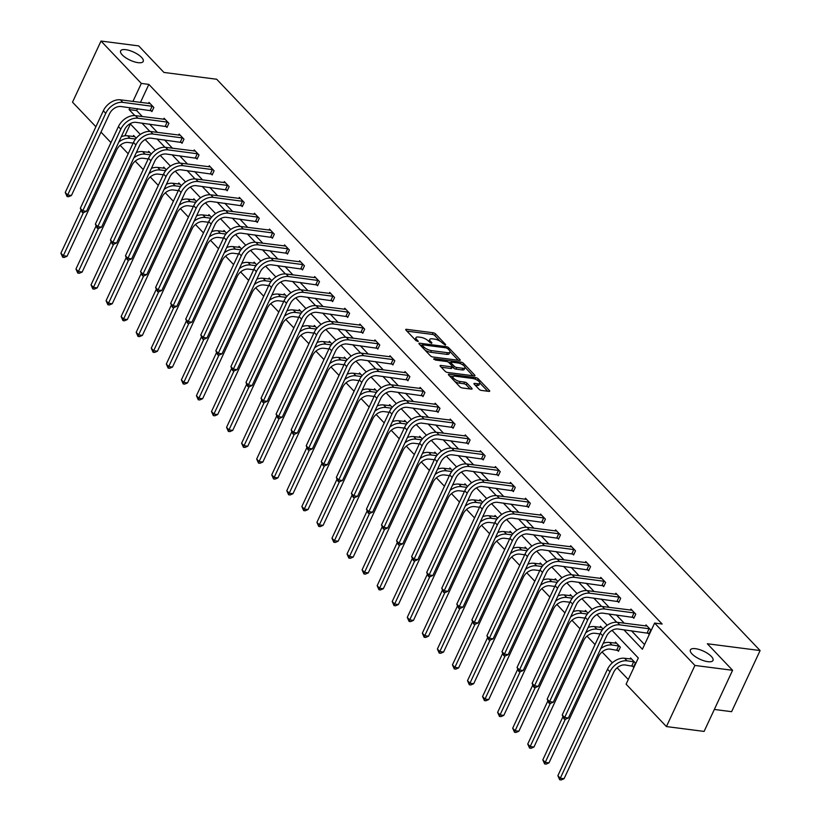 <?xml version="1.0" encoding="UTF-8"?>
<svg xmlns="http://www.w3.org/2000/svg" width="821" height="821" viewBox="0 0 821 821"><rect width="100%" height="100%" fill="white"/><g stroke="black" fill="none" stroke-linecap="round" stroke-linejoin="round"><path stroke-width="1.23" d="M695.51 648.682A12.469 4.413 25 0 0 690.389 649.914A12.469 4.413 25 0 0 695.387 656.687A12.469 4.413 25 0 0 707.866 661.675A12.469 4.413 25 0 0 712.987 660.453A12.469 4.413 25 0 0 707.989 653.67A12.469 4.413 25 0 0 695.51 648.682M125.746 49.671A12.469 4.413 25 0 0 120.625 50.892A12.469 4.413 25 0 0 125.623 57.675A12.469 4.413 25 0 0 138.102 62.663A12.469 4.413 25 0 0 143.223 61.431A12.469 4.413 25 0 0 138.226 54.658A12.469 4.413 25 0 0 125.746 49.671M445.259 345.097L445.639 344.533L435.571 333.942A1.909 0.677 25 0 0 433.139 332.762L406.508 329.324A1.909 0.677 25 0 0 405.728 329.508A1.909 0.677 25 0 0 405.985 330.134L416.052 340.715L418.3 341.413L416.811 339.617A6.116 2.165 25 0 1 416.001 337.636A6.116 2.165 25 0 1 418.515 337.031L420.732 337.318A6.116 2.165 25 0 1 428.5 341.115L431.507 343.322L431.877 342.757L430.573 341.382A6.116 2.165 25 0 1 429.763 339.412A6.116 2.165 25 0 1 432.277 338.806L434.494 339.094A6.116 2.165 25 0 1 442.262 342.891L445.259 345.097M479.012 389.236A1.909 0.677 25 0 0 481.434 390.427L488.906 391.381A1.909 0.677 25 0 0 489.696 391.196A1.909 0.677 25 0 0 489.439 390.58L478.253 378.82A1.909 0.677 25 0 0 475.831 377.639L449.2 374.202A1.909 0.677 25 0 0 448.41 374.397A1.909 0.677 25 0 0 448.666 375.012L459.852 386.763A1.909 0.677 25 0 0 462.274 387.953L471.305 389.113A1.909 0.677 25 0 0 472.085 388.928A1.909 0.677 25 0 0 471.829 388.312L467.046 383.284A1.909 0.677 25 0 0 464.624 382.093L460.15 381.519A5.121 1.806 25 0 1 455.029 379.466A5.121 1.806 25 0 1 452.976 376.685A5.121 1.806 25 0 1 455.08 376.182L472.609 378.45A5.121 1.806 25 0 1 477.73 380.492A5.121 1.806 25 0 1 479.782 383.274A5.121 1.806 25 0 1 477.678 383.776L474.754 383.397A1.909 0.677 25 0 0 473.963 383.592A1.909 0.677 25 0 0 474.22 384.207L479.012 389.236M95.893 126.752L72.515 102.173L101.014 41.05L138.698 45.904L163.943 72.443L216.693 79.247L760.102 650.55L707.353 643.756L732.599 670.295L694.915 665.441L666.416 726.564L626.105 684.191L638.317 658.001L612.035 630.364M101.014 41.05L141.325 83.424L132.92 101.445M623.868 629.769L642.402 649.247L654.614 623.067L662.147 624.032L148.858 84.399L141.325 83.424M654.614 623.067L694.915 665.441M459.432 360.398A1.909 0.677 25 0 0 460.222 360.214A1.909 0.677 25 0 0 459.965 359.598L448.789 347.837A1.909 0.677 25 0 0 446.357 346.657L419.726 343.219A1.909 0.677 25 0 0 418.946 343.414A1.909 0.677 25 0 0 419.203 344.03L430.378 355.78A1.909 0.677 25 0 0 432.811 356.971L459.432 360.398M463.516 363.334L474.702 375.084A1.909 0.677 25 0 1 474.959 375.71A1.909 0.677 25 0 1 474.169 375.895L447.537 372.457A1.909 0.677 25 0 1 445.115 371.277L440.333 366.248A1.909 0.677 25 0 1 440.077 365.622A1.909 0.677 25 0 1 440.856 365.437L451.663 366.833A1.909 0.677 25 0 0 452.443 366.638A1.909 0.677 25 0 0 452.197 366.022L449.015 362.687A1.909 0.677 25 0 0 446.593 361.497L435.346 360.05L434.022 358.654L461.094 362.143A1.909 0.677 25 0 1 463.516 363.334L462.787 364.904M732.599 670.295L704.09 731.419L666.416 726.564M714.332 709.457L731.603 711.684L760.102 650.55M617.341 650.17L618.429 651.31L620.348 647.184L615.524 642.104L615.032 643.161M588 613.174L585.404 610.444L584.911 611.491M557.89 581.504L555.283 578.774L554.801 579.821M527.77 549.844L525.163 547.104L524.681 548.161M497.649 518.174L495.042 515.444L494.56 516.491M467.529 486.514L464.922 483.774L464.44 484.831M437.408 454.844L434.812 452.114L434.319 453.161M407.288 423.174L404.691 420.444L404.199 421.491M377.167 391.514L374.571 388.774L374.078 389.831M347.047 359.844L344.451 357.114L343.958 358.161M316.927 328.184L314.33 325.444L313.838 326.501M286.806 296.514L284.21 293.785L283.717 294.831M256.686 264.844L254.089 262.115L253.597 263.161M226.565 233.185L223.969 230.444L223.476 231.501M196.445 201.514L193.848 198.785L193.356 199.831M166.335 169.855L163.728 167.115L163.246 168.172M136.214 138.185L133.607 135.455L133.125 136.502M130.395 124.002L124.895 135.783M120.636 144.917L120.359 145.522L128.189 153.753M135.219 161.142L143.244 169.588M150.274 176.977L158.309 185.423M165.339 192.812L173.364 201.258M180.394 208.637L188.43 217.083M195.46 224.472L203.485 232.918M210.515 240.307L218.55 248.753M225.57 256.142L233.605 264.588M240.635 271.977L248.671 280.423M255.69 287.802L263.726 296.248M270.756 303.637L278.791 312.083M285.811 319.472L293.846 327.918M300.876 335.307L308.901 343.753M315.931 351.142L323.967 359.588M330.996 366.966L339.022 375.413M346.052 382.802L354.087 391.248M361.117 398.637L369.142 407.083M376.172 414.472L384.207 422.918M391.237 430.307L399.263 438.753M406.292 446.131L414.328 454.577M421.347 461.966L429.383 470.412M436.413 477.801L444.448 486.248M451.468 493.637L459.503 502.083M466.533 509.472L474.569 517.918M481.588 525.296L489.624 533.742M496.654 541.131L504.679 549.577M511.709 556.966L519.744 565.412M526.774 572.801L534.799 581.247M541.829 588.636L549.865 597.083M556.895 604.461L564.92 612.907M571.95 620.296L579.985 628.742M587.005 636.131L595.04 644.577M602.07 651.966L612.374 662.804M617.125 667.801L628.281 679.521M151.269 154.02L148.673 151.28L148.18 152.337M181.39 185.679L178.793 182.95L178.301 183.996M211.51 217.349L208.914 214.62L208.421 215.666M241.631 249.02L239.034 246.279L238.542 247.337M271.751 280.679L269.144 277.95L268.662 278.996M301.871 312.349L299.265 309.609L298.782 310.666M331.992 344.009L329.385 341.279L328.903 342.326M362.112 375.679L359.506 372.95L359.023 373.996M392.222 407.349L389.626 404.609L389.133 405.666M422.343 439.009L419.747 436.279L419.254 437.326M452.463 470.679L449.867 467.939L449.374 468.996M482.584 502.339L479.987 499.609L479.495 500.656M512.704 534.009L510.108 531.279L509.615 532.326M542.825 565.679L540.228 562.939L539.736 563.996M572.945 597.339L570.349 594.609L569.856 595.656M603.066 629.009L600.469 626.269L599.977 627.326M632.406 666.005L633.484 667.145L635.413 663.019L630.59 657.939L630.097 658.986M110.958 142.587L100.983 132.109M130.016 107.674L129.113 109.604L134.818 115.607M141.951 123.109L149.884 131.442M157.016 138.944L164.939 147.277M172.071 154.779L179.994 163.102M187.137 170.604L195.059 178.937M202.192 186.439L210.114 194.772M217.257 202.274L225.18 210.607M232.312 218.109L240.235 226.442M247.378 233.944L255.3 242.267M262.433 249.769L270.355 258.102M277.498 265.604L285.421 273.937M292.553 281.439L300.476 289.772M307.608 297.274L315.541 305.607M322.674 313.109L330.596 321.432M337.729 328.934L345.662 337.267M352.794 344.769L360.717 353.102M367.849 360.604L375.772 368.937M382.914 376.439L390.837 384.772M397.969 392.274L405.892 400.597M413.035 408.099L420.957 416.432M428.09 423.934L436.013 432.267M443.155 439.769L451.078 448.102M458.21 455.604L466.133 463.937M473.276 471.439L481.198 479.762M488.331 487.264L496.253 495.597M503.386 503.099L511.319 511.432M518.451 518.934L526.374 527.267M533.506 534.769L541.439 543.102M548.572 550.604L556.494 558.927M563.627 566.428L571.549 574.762M578.692 582.263L586.615 590.597M593.747 598.099L601.67 606.432M608.813 613.934L616.735 622.267M125.274 118.624L124.73 119.004M607.191 625.274L596.97 614.529M592.126 609.439L581.915 598.704M577.071 593.614L566.849 582.869M562.005 577.779L551.794 567.034M546.95 561.944L536.729 551.199M531.885 546.109L521.674 535.364M516.83 530.274L506.608 519.539M501.764 514.449L491.553 503.704M486.709 498.614L476.488 487.869M471.654 482.779L461.433 472.034M456.589 466.944L446.367 456.199M441.534 451.109L431.312 440.374M426.468 435.284L416.257 424.539M411.413 419.449L401.192 408.704M396.348 403.614L386.137 392.869M381.293 387.779L371.071 377.034M366.228 371.944L356.016 361.209M351.172 356.119L340.951 345.374M336.107 340.284L325.896 329.539M321.052 324.449L310.831 313.704M305.987 308.614L295.776 297.869M290.932 292.779L280.71 282.044M275.877 276.954L265.655 266.209M260.811 261.119L250.59 250.374M245.756 245.284L235.535 234.539M230.691 229.449L220.48 218.704M215.636 213.614L205.414 202.879M200.57 197.789L190.359 187.044M185.515 181.954L175.294 171.209M170.45 166.119L160.239 155.374M155.395 150.284L145.173 139.539M140.329 134.449L130.118 123.714M137.548 108.649L136.645 110.578L142.331 116.551M149.494 124.084L157.396 132.386M164.549 139.919L172.451 148.221M179.614 155.744L187.506 164.056M194.669 171.579L202.571 179.881M209.735 187.414L217.627 195.716M224.79 203.249L232.692 211.551M239.855 219.084L247.747 227.386M254.91 234.909L262.812 243.221M269.965 250.744L277.867 259.046M285.031 266.579L292.933 274.881M300.086 282.414L307.988 290.716M315.151 298.249L323.053 306.551M330.206 314.074L338.108 322.386M345.272 329.909L353.174 338.211M360.327 345.744L368.229 354.046M375.392 361.579L383.284 369.881M390.447 377.414L398.349 385.716M405.512 393.238L413.404 401.551M420.568 409.074L428.47 417.376M435.623 424.909L443.525 433.211M450.688 440.744L458.59 449.046M465.743 456.579L473.645 464.881M480.808 472.403L488.711 480.716M495.863 488.238L503.766 496.541M510.929 504.073L518.831 512.376M525.984 519.909L533.886 528.211M541.049 535.744L548.951 544.046M556.104 551.568L564.006 559.881M571.17 567.403L579.062 575.706M586.225 583.238L594.127 591.541M601.29 599.073L609.182 607.376M616.345 614.908L624.247 623.211M631.4 630.733L644.577 644.588M136.645 110.578L129.113 109.604M148.858 84.399L140.453 102.42M645.501 625.951L645.994 624.904L650.817 629.974L648.888 634.099L647.81 632.96M630.446 610.116L630.928 609.069L635.762 614.139L633.833 618.275L632.745 617.135M615.381 594.281L615.873 593.234L620.697 598.304L618.777 602.44L617.69 601.3M600.325 578.446L600.808 577.399L605.641 582.479L603.712 586.605L602.624 585.465M585.26 562.621L585.753 561.564L590.576 566.644L588.657 570.769L587.569 569.63M570.205 546.786L570.687 545.739L575.521 550.809L573.592 554.934L572.514 553.795M555.14 530.951L555.632 529.904L560.456 534.974L558.537 539.11L557.449 537.971M540.085 515.116L540.577 514.069L545.401 519.139L543.471 523.275L542.394 522.135M525.019 499.281L525.512 498.234L530.335 503.314L528.416 507.44L527.328 506.3M509.964 483.456L510.457 482.399L515.28 487.479L513.351 491.605L512.273 490.465M494.899 467.621L495.391 466.574L500.225 471.644L498.296 475.77L497.208 474.63M479.844 451.786L480.336 450.739L485.16 455.809L483.23 459.945L482.153 458.806M464.789 435.951L465.271 434.904L470.105 439.974L468.175 444.11L467.087 442.971M449.723 420.116L450.216 419.069L455.039 424.149L453.11 428.275L452.032 427.136M434.668 404.291L435.151 403.234L439.984 408.314L438.055 412.44L436.967 411.3M419.603 388.456L420.095 387.409L424.919 392.479L423 396.605L421.912 395.465M404.548 372.621L405.03 371.574L409.864 376.644L407.934 380.78L406.847 379.641M389.482 356.786L389.975 355.739L394.798 360.809L392.879 364.945L391.791 363.806M374.427 340.951L374.91 339.904L379.743 344.984L377.814 349.11L376.736 347.971M359.362 325.126L359.855 324.069L364.678 329.149L362.759 333.275L361.671 332.136M344.307 309.291L344.799 308.244L349.623 313.314L347.694 317.44L346.616 316.301M329.242 293.456L329.734 292.409L334.558 297.479L332.638 301.615L331.551 300.476M314.186 277.621L314.679 276.574L319.502 281.644L317.573 285.78L316.495 284.641M299.121 261.786L299.614 260.739L304.447 265.819L302.518 269.945L301.43 268.806M284.066 245.961L284.559 244.904L289.382 249.984L287.453 254.11L286.375 252.971M269.011 230.126L269.493 229.08L274.327 234.149L272.398 238.275L271.31 237.136M253.946 214.291L254.438 213.244L259.262 218.314L257.332 222.45L256.255 221.311M238.89 198.456L239.373 197.409L244.206 202.479L242.277 206.615L241.189 205.476M223.825 182.621L224.318 181.574L229.141 186.654L227.222 190.78L226.134 189.641M208.77 166.796L209.252 165.739L214.086 170.819L212.157 174.945L211.069 173.806M193.705 150.961L194.197 149.915L199.021 154.984L197.102 159.11L196.014 157.971M178.65 135.126L179.132 134.08L183.966 139.149L182.036 143.285L180.959 142.146M163.584 119.291L164.077 118.245L168.9 123.314L166.981 127.45L165.893 126.311M148.529 103.456L149.022 102.409L153.845 107.489L151.916 111.615L150.838 110.476M429.763 339.412L428.993 341.064A6.116 2.165 25 0 0 428.931 341.567M416.001 337.636L415.231 339.289A6.116 2.165 25 0 0 415.169 339.791M440.189 341.269L434.802 335.594A1.909 0.677 25 0 0 432.369 334.414L406.929 331.13M421.994 345.261L420.147 345.025M458.251 360.245L450.011 351.593M447.753 348.668L446.06 347.837L422.682 344.83L422.312 345.395L423.687 346.831A6.116 2.165 25 0 0 431.456 350.629L447.424 352.691A6.116 2.165 25 0 0 449.949 352.096A6.116 2.165 25 0 0 449.128 350.115L447.753 348.668M424.991 350.115A6.116 2.165 25 0 0 430.686 352.281L431.456 350.629M449.949 352.096L449.169 353.748A6.116 2.165 25 0 1 446.655 354.344L430.686 352.281M465.025 367.377L472.978 375.741M441.277 367.244L450.893 368.485A1.909 0.677 25 0 0 451.673 368.29L452.443 366.638M448.523 362.277L450.729 362.564M462.87 368.27A5.121 1.806 25 0 0 464.973 367.777A5.121 1.806 25 0 0 462.921 364.996A5.121 1.806 25 0 0 457.8 362.944L451.622 362.153A1.909 0.677 25 0 0 450.832 362.338A1.909 0.677 25 0 0 451.088 362.954L454.259 366.289A1.909 0.677 25 0 0 456.692 367.48L462.87 368.27L462.1 369.922A5.121 1.806 25 0 0 464.204 369.419L464.973 367.777M462.1 369.922L455.922 369.132A1.909 0.677 25 0 1 453.49 367.941L452.381 366.782M462.274 364.586A1.909 0.677 25 0 0 461.33 364.083M479.782 383.274L479.012 384.926A5.121 1.806 25 0 1 476.909 385.429L475.174 385.203M452.976 376.685L452.207 378.337A5.121 1.806 25 0 0 452.145 378.666M454.824 381.478A5.121 1.806 25 0 0 459.37 383.171L460.15 381.519M470.115 388.959L466.277 384.936A1.909 0.677 25 0 0 463.855 383.746L459.37 383.171M453.141 376.47L449.621 376.008M487.715 391.237L479.844 382.955M133.156 143.111L128.117 142.464A9.739 6.773 136.4 0 0 116.726 149.75L67.076 256.224L64.223 257.466L62.714 257.271L60.898 253.196L80.879 210.34M118.809 142.033A14.614 10.16 -43.6 0 1 130.046 138.328L135.527 139.036M134.695 136.594L127.624 135.793L130.046 138.328M60.898 253.196L63.309 255.731L83.455 212.536M121.292 136.686A14.614 10.16 -43.6 0 1 127.624 135.793M62.714 257.271L63.309 255.731L67.076 256.224M150.099 103.549L120.43 99.834L122.842 102.379L152.757 106.35M152.244 110.927L120.913 106.504A9.739 6.773 136.4 0 0 109.532 113.791L71.437 195.49L68.574 196.722L67.076 196.537L65.249 192.463L103.343 110.773A14.614 10.16 -43.6 0 1 120.43 99.834M65.249 192.463L67.661 194.998L105.755 113.308A14.614 10.16 -43.6 0 1 122.842 102.379M67.076 196.537L67.661 194.998L71.437 195.49M150.243 110.281L152.162 106.155M148.211 158.946L143.172 158.289A9.739 6.773 136.4 0 0 131.791 165.585L82.141 272.059L79.288 273.29L77.779 273.095L75.953 269.031L95.944 226.175M133.864 157.858A14.614 10.16 -43.6 0 1 145.101 154.163L150.592 154.871M149.75 152.429L142.69 151.628L145.101 154.163M75.953 269.031L78.375 271.566L98.52 228.371M136.358 152.521A14.614 10.16 -43.6 0 1 142.69 151.628M77.779 273.095L78.375 271.566L82.141 272.059M163.276 174.77L158.237 174.124A9.739 6.773 136.4 0 0 146.846 181.41L97.196 287.884L94.343 289.125L92.835 288.93L91.018 284.866L110.999 242.01M148.919 173.693A14.614 10.16 -43.6 0 1 160.157 169.998L165.647 170.706M164.816 168.254L157.745 167.463L160.157 169.998M91.018 284.866L93.43 287.401L113.575 244.206M151.413 168.356A14.614 10.16 -43.6 0 1 157.745 167.463M92.835 288.93L93.43 287.401L97.196 287.884M165.165 119.384L135.486 115.669L137.897 118.214L167.823 122.175M167.299 126.752L135.978 122.339A9.739 6.773 136.4 0 0 124.587 129.626L86.492 211.315L83.639 212.557L82.131 212.362L80.314 208.298L118.409 126.608A14.614 10.16 -43.6 0 1 135.486 115.669M80.314 208.298L82.726 210.833L120.82 129.143A14.614 10.16 -43.6 0 1 137.897 118.214M82.131 212.362L82.726 210.833L86.492 211.315M165.298 126.116L167.227 121.99M180.22 135.219L150.551 131.504L152.963 134.039L182.878 138.01M182.365 142.587L151.033 138.174A9.739 6.773 136.4 0 0 139.642 145.461L101.558 227.15L98.694 228.392L97.186 228.197L95.369 224.133L133.464 142.433A14.614 10.16 -43.6 0 1 150.551 131.504M95.369 224.133L97.781 226.668L135.876 144.978A14.614 10.16 -43.6 0 1 152.963 134.039M97.186 228.197L97.781 226.668L101.558 227.15M180.353 141.951L182.283 137.825M178.331 190.605L173.293 189.959A9.739 6.773 136.4 0 0 161.911 197.245L112.261 303.719L109.398 304.96L107.9 304.765L106.073 300.702L126.065 257.835M163.984 189.528A14.614 10.16 -43.6 0 1 175.222 185.833L180.702 186.541M179.871 184.089L172.81 183.288L175.222 185.833M106.073 300.702L108.495 303.236L128.63 260.031M166.478 184.191A14.614 10.16 -43.6 0 1 172.81 183.288M107.9 304.765L108.495 303.236L112.261 303.719M195.285 151.054L165.606 147.339L168.018 149.874L197.943 153.845M197.42 158.422L166.099 154.009A9.739 6.773 136.4 0 0 154.707 161.296L116.613 242.985L113.76 244.227L112.251 244.032L110.435 239.958L148.529 158.268A14.614 10.16 -43.6 0 1 165.606 147.339M110.435 239.958L112.846 242.503L150.941 160.803A14.614 10.16 -43.6 0 1 168.018 149.874M112.251 244.032L112.846 242.503L116.613 242.985M195.419 157.786L197.348 153.65M193.387 206.44L188.358 205.794A9.739 6.773 136.4 0 0 176.967 213.08L127.317 319.554L124.464 320.795L122.955 320.601L121.139 316.526L141.12 273.67M179.04 205.363A14.614 10.16 -43.6 0 1 190.277 201.658L195.767 202.366M194.936 199.924L187.865 199.123L190.277 201.658M121.139 316.526L123.55 319.071L143.696 275.866M181.533 200.016A14.614 10.16 -43.6 0 1 187.865 199.123M122.955 320.601L123.55 319.071L127.317 319.554M210.34 166.879L180.671 163.174L183.083 165.709L212.998 169.68M212.485 174.257L181.154 169.834A9.739 6.773 136.4 0 0 169.762 177.131L131.668 258.82L128.815 260.062L127.306 259.867L125.49 255.793L163.584 174.103A14.614 10.16 -43.6 0 1 180.671 163.174M125.49 255.793L127.902 258.328L165.996 176.638A14.614 10.16 -43.6 0 1 183.083 165.709M127.306 259.867L127.902 258.328L131.668 258.82M210.474 173.621L212.403 169.485M208.452 222.275L203.413 221.629A9.739 6.773 136.4 0 0 192.032 228.915L142.382 335.389L139.519 336.631L138.02 336.436L136.194 332.361L156.185 289.505M194.105 221.198A14.614 10.16 -43.6 0 1 205.342 217.493L210.823 218.201M209.991 215.759L202.931 214.958L205.342 217.493M136.194 332.361L138.605 334.896L158.751 291.701M196.588 215.851A14.614 10.16 -43.6 0 1 202.931 214.958M138.02 336.436L138.605 334.896L142.382 335.389M225.406 182.714L195.726 178.999L198.138 181.544L228.064 185.515M227.54 190.092L196.209 185.669A9.739 6.773 136.4 0 0 184.828 192.956L146.733 274.655L143.88 275.887L142.372 275.702L140.555 271.628L178.65 189.938A14.614 10.16 -43.6 0 1 195.726 178.999M140.555 271.628L142.967 274.163L181.061 192.473A14.614 10.16 -43.6 0 1 198.138 181.544M142.372 275.702L142.967 274.163L146.733 274.655M225.539 189.446L227.468 185.32M223.507 238.111L218.478 237.454A9.739 6.773 136.4 0 0 207.087 244.75L157.437 351.224L154.584 352.455L153.075 352.26L151.259 348.196L171.24 305.34M209.16 237.023A14.614 10.16 -43.6 0 1 220.397 233.328L225.888 234.036M225.057 231.594L217.986 230.793L220.397 233.328M151.259 348.196L153.671 350.731L173.816 307.536M211.654 231.686A14.614 10.16 -43.6 0 1 217.986 230.793M153.075 352.26L153.671 350.731L157.437 351.224M240.461 198.549L210.781 194.834L213.203 197.379L243.119 201.34M242.595 205.917L211.274 201.504A9.739 6.773 136.4 0 0 199.883 208.791L161.788 290.48L158.935 291.722L157.427 291.527L155.61 287.463L193.705 205.773A14.614 10.16 -43.6 0 1 210.781 194.834M155.61 287.463L158.022 289.998L196.116 208.308A14.614 10.16 -43.6 0 1 213.203 197.379M157.427 291.527L158.022 289.998L161.788 290.48M240.594 205.281L242.523 201.155M238.572 253.935L233.533 253.289A9.739 6.773 136.4 0 0 222.142 260.575L172.502 367.049L169.639 368.29L168.131 368.095L166.314 364.031L186.305 321.175M224.225 252.858A14.614 10.16 -43.6 0 1 235.463 249.163L240.943 249.871M240.112 247.419L233.051 246.628L235.463 249.163M166.314 364.031L168.726 366.566L188.871 323.371M226.709 247.521A14.614 10.16 -43.6 0 1 233.051 246.628M168.131 368.095L168.726 366.566L172.502 367.049M255.516 214.384L225.847 210.669L228.259 213.203L258.174 217.175M257.661 221.752L226.329 217.339A9.739 6.773 136.4 0 0 214.948 224.626L176.854 306.315L174.001 307.557L172.492 307.362L170.676 303.298L208.76 221.598A14.614 10.16 -43.6 0 1 225.847 210.669M170.676 303.298L173.087 305.833L211.182 224.143A14.614 10.16 -43.6 0 1 228.259 213.203M172.492 307.362L173.087 305.833L176.854 306.315M255.659 221.116L257.578 216.99M253.627 269.77L248.599 269.124A9.739 6.773 136.4 0 0 237.207 276.41L187.557 382.884L184.704 384.125L183.196 383.93L181.379 379.866L201.361 337M239.28 268.693A14.614 10.16 -43.6 0 1 250.518 264.998L256.008 265.706M255.177 263.254L248.106 262.453L250.518 264.998M181.379 379.866L183.791 382.401L203.936 339.196M241.774 263.356A14.614 10.16 -43.6 0 1 248.106 262.453M183.196 383.93L183.791 382.401L187.557 382.884M270.581 230.219L240.902 226.504L243.324 229.038L273.239 233.01M272.716 237.587L241.395 233.174A9.739 6.773 136.4 0 0 230.003 240.461L191.909 322.15L189.056 323.392L187.547 323.197L185.731 319.123L223.825 237.433A14.614 10.16 -43.6 0 1 240.902 226.504M185.731 319.123L188.142 321.668L226.237 239.968A14.614 10.16 -43.6 0 1 243.324 229.038M187.547 323.197L188.142 321.668L191.909 322.15M270.714 236.951L272.644 232.815M268.693 285.605L263.654 284.959A9.739 6.773 136.4 0 0 252.263 292.245L202.623 398.719L199.76 399.96L198.251 399.765L196.435 395.691L216.426 352.835M254.346 284.528A14.614 10.16 -43.6 0 1 265.583 280.823L271.063 281.531M270.232 279.089L263.161 278.288L265.583 280.823M196.435 395.691L198.846 398.236L218.991 355.031M256.829 279.181A14.614 10.16 -43.6 0 1 263.161 278.288M198.251 399.765L198.846 398.236L202.623 398.719M283.748 301.44L278.709 300.794A9.739 6.773 136.4 0 0 267.328 308.08L217.678 414.554L214.825 415.795L213.316 415.6L211.5 411.526L231.481 368.67M269.401 300.363A14.614 10.16 -43.6 0 1 280.638 296.658L286.129 297.366M285.298 294.924L278.227 294.123L280.638 296.658M211.5 411.526L213.912 414.061L234.057 370.866M271.895 295.016A14.614 10.16 -43.6 0 1 278.227 294.123M213.316 415.6L213.912 414.061L217.678 414.554M298.813 317.275L293.774 316.619A9.739 6.773 136.4 0 0 282.383 323.915L232.733 430.389L229.88 431.62L228.371 431.425L226.555 427.361L246.536 384.505M284.466 316.188A14.614 10.16 -43.6 0 1 295.704 312.493L301.184 313.201M300.353 310.759L293.282 309.958L295.704 312.493M226.555 427.361L228.967 429.896L249.112 386.701M286.95 310.851A14.614 10.16 -43.6 0 1 293.282 309.958M228.371 431.425L228.967 429.896L232.733 430.389M313.868 333.1L308.829 332.454A9.739 6.773 136.4 0 0 297.448 339.74L247.798 446.214L244.945 447.455L243.437 447.26L241.62 443.196L261.601 400.34M299.521 332.023A14.614 10.16 -43.6 0 1 310.759 328.328L316.249 329.036M315.408 326.584L308.347 325.793L310.759 328.328M241.62 443.196L244.032 445.731L264.177 402.536M302.015 326.686A14.614 10.16 -43.6 0 1 308.347 325.793M243.437 447.26L244.032 445.731L247.798 446.214M328.934 348.935L323.895 348.289A9.739 6.773 136.4 0 0 312.503 355.575L262.853 462.049L260 463.29L258.492 463.095L256.675 459.031L276.656 416.165M314.587 347.858A14.614 10.16 -43.6 0 1 325.824 344.163L331.304 344.871M330.473 342.419L323.402 341.618L325.824 344.163M256.675 459.031L259.087 461.566L279.232 418.361M317.07 342.521A14.614 10.16 -43.6 0 1 323.402 341.618M258.492 463.095L259.087 461.566L262.853 462.049M343.989 364.77L338.95 364.124A9.739 6.773 136.4 0 0 327.569 371.41L277.919 477.884L275.066 479.125L273.557 478.93L271.73 474.856L291.722 432M329.642 363.693A14.614 10.16 -43.6 0 1 340.879 359.988L346.359 360.696M345.528 358.254L338.468 357.453L340.879 359.988M271.73 474.856L274.152 477.401L294.298 434.196M332.136 358.346A14.614 10.16 -43.6 0 1 338.468 357.453M273.557 478.93L274.152 477.401L277.919 477.884M359.054 380.605L354.015 379.959A9.739 6.773 136.4 0 0 342.624 387.245L292.974 493.719L290.121 494.96L288.612 494.765L286.796 490.691L306.777 447.835M344.697 379.528A14.614 10.16 -43.6 0 1 355.934 375.823L361.425 376.531M360.593 374.089L353.523 373.288L355.934 375.823M286.796 490.691L289.208 493.226L309.353 450.031M347.191 374.181A14.614 10.16 -43.6 0 1 353.523 373.288M288.612 494.765L289.208 493.226L292.974 493.719M374.109 396.44L369.07 395.784A9.739 6.773 136.4 0 0 357.689 403.08L308.039 509.554L305.176 510.785L303.678 510.59L301.851 506.526L321.842 463.67M359.762 395.353A14.614 10.16 -43.6 0 1 371 391.658L376.48 392.366M375.649 389.924L368.588 389.123L371 391.658M301.851 506.526L304.273 509.061L324.408 465.866M362.256 390.016A14.614 10.16 -43.6 0 1 368.588 389.123M303.678 510.59L304.273 509.061L308.039 509.554M389.164 412.265L384.136 411.619A9.739 6.773 136.4 0 0 372.744 418.905L323.094 525.378L320.241 526.62L318.733 526.425L316.916 522.361L336.897 479.505M374.817 411.188A14.614 10.16 -43.6 0 1 386.055 407.493L391.545 408.201M390.714 405.748L383.643 404.958L386.055 407.493M316.916 522.361L319.328 524.896L339.473 481.701M377.311 405.851A14.614 10.16 -43.6 0 1 383.643 404.958M318.733 526.425L319.328 524.896L323.094 525.378M404.23 428.1L399.191 427.454A9.739 6.773 136.4 0 0 387.81 434.74L338.16 541.213L335.296 542.455L333.798 542.26L331.971 538.196L351.963 495.33M389.883 427.023A14.614 10.16 -43.6 0 1 401.12 423.328L406.6 424.036M405.769 421.584L398.708 420.783L401.12 423.328M331.971 538.196L334.383 540.731L354.528 497.526M392.366 421.686A14.614 10.16 -43.6 0 1 398.708 420.783M333.798 542.26L334.383 540.731L338.16 541.213M285.636 246.043L255.967 242.339L258.379 244.874L288.294 248.845M287.781 253.422L256.45 248.999A9.739 6.773 136.4 0 0 245.069 256.296L206.974 337.985L204.121 339.227L202.613 339.032L200.786 334.958L238.88 253.268A14.614 10.16 -43.6 0 1 255.967 242.339M200.786 334.958L203.208 337.493L241.302 255.803A14.614 10.16 -43.6 0 1 258.379 244.874M202.613 339.032L203.208 337.493L206.974 337.985M285.78 252.786L287.699 248.65M300.702 261.878L271.022 258.163L273.434 260.709L303.36 264.68M302.836 269.257L271.515 264.834A9.739 6.773 136.4 0 0 260.124 272.12L222.029 353.82L219.176 355.052L217.668 354.867L215.851 350.793L253.946 269.103A14.614 10.16 -43.6 0 1 271.022 258.163M215.851 350.793L218.263 353.328L256.357 271.638A14.614 10.16 -43.6 0 1 273.434 260.709M217.668 354.867L218.263 353.328L222.029 353.82M300.835 268.611L302.764 264.485M315.757 277.714L286.088 273.998L288.499 276.544L318.415 280.505M317.901 285.082L286.57 280.669A9.739 6.773 136.4 0 0 275.189 287.955L237.095 369.645L234.231 370.887L232.733 370.692L230.906 366.628L269.001 284.938A14.614 10.16 -43.6 0 1 286.088 273.998M230.906 366.628L233.328 369.163L271.412 287.473A14.614 10.16 -43.6 0 1 288.499 276.544M232.733 370.692L233.328 369.163L237.095 369.645M315.9 284.446L317.819 280.32M330.822 293.549L301.143 289.834L303.554 292.368L333.48 296.34M332.957 300.917L301.635 296.504A9.739 6.773 136.4 0 0 290.244 303.791L252.15 385.48L249.297 386.722L247.788 386.527L245.972 382.463L284.066 300.763A14.614 10.16 -43.6 0 1 301.143 289.834M245.972 382.463L248.383 384.998L286.478 303.308A14.614 10.16 -43.6 0 1 303.554 292.368M247.788 386.527L248.383 384.998L252.15 385.48M330.955 300.281L332.885 296.155M345.877 309.384L316.208 305.669L318.62 308.203L348.535 312.175M348.022 316.752L316.69 312.339A9.739 6.773 136.4 0 0 305.309 319.626L267.215 401.315L264.352 402.557L262.843 402.362L261.027 398.288L299.121 316.598A14.614 10.16 -43.6 0 1 316.208 305.669M261.027 398.288L263.438 400.833L301.533 319.133A14.614 10.16 -43.6 0 1 318.62 308.203M262.843 402.362L263.438 400.833L267.215 401.315M346.021 316.116L347.94 311.98M360.942 325.208L331.263 321.504L333.675 324.038L363.6 328.01M363.077 332.587L331.756 328.164A9.739 6.773 136.4 0 0 320.364 335.461L282.27 417.15L279.417 418.392L277.909 418.197L276.092 414.123L314.186 332.433A14.614 10.16 -43.6 0 1 331.263 321.504M276.092 414.123L278.504 416.658L316.598 334.968A14.614 10.16 -43.6 0 1 333.675 324.038M277.909 418.197L278.504 416.658L282.27 417.15M361.076 331.951L363.005 327.815M375.997 341.043L346.329 337.328L348.74 339.873L378.655 343.845M378.142 348.422L346.811 343.999A9.739 6.773 136.4 0 0 335.42 351.285L297.335 432.985L294.472 434.217L292.964 434.032L291.147 429.958L329.242 348.268A14.614 10.16 -43.6 0 1 346.329 337.328M291.147 429.958L293.559 432.493L331.653 350.803A14.614 10.16 -43.6 0 1 348.74 339.873M292.964 434.032L293.559 432.493L297.335 432.985M376.131 347.776L378.06 343.65M391.063 356.878L361.384 353.163L363.795 355.709L393.721 359.67M393.197 364.247L361.876 359.834A9.739 6.773 136.4 0 0 350.485 367.12L312.391 448.81L309.538 450.052L308.029 449.857L306.212 445.793L344.307 364.103A14.614 10.16 -43.6 0 1 361.384 353.163M306.212 445.793L308.624 448.328L346.719 366.638A14.614 10.16 -43.6 0 1 363.795 355.709M308.029 449.857L308.624 448.328L312.391 448.81M391.196 363.611L393.126 359.485M406.118 372.713L376.449 368.998L378.861 371.533L408.776 375.505M408.263 380.082L376.931 375.669A9.739 6.773 136.4 0 0 365.54 382.955L327.446 464.645L324.593 465.887L323.084 465.692L321.268 461.628L359.362 379.928A14.614 10.16 -43.6 0 1 376.449 368.998M321.268 461.628L323.679 464.163L361.774 382.473A14.614 10.16 -43.6 0 1 378.861 371.533M323.084 465.692L323.679 464.163L327.446 464.645M406.251 379.446L408.181 375.32M421.183 388.549L391.504 384.833L393.916 387.368L423.841 391.34M423.318 395.917L391.986 391.504A9.739 6.773 136.4 0 0 380.605 398.79L342.511 480.48L339.658 481.722L338.149 481.527L336.333 477.453L374.427 395.763A14.614 10.16 -43.6 0 1 391.504 384.833M336.333 477.453L338.745 479.998L376.839 398.298A14.614 10.16 -43.6 0 1 393.916 387.368M338.149 481.527L338.745 479.998L342.511 480.48M421.317 395.281L423.246 391.145M419.285 443.935L414.256 443.289A9.739 6.773 136.4 0 0 402.865 450.575L353.215 557.048L350.362 558.29L348.853 558.095L347.037 554.021L367.018 511.165M404.938 442.858A14.614 10.16 -43.6 0 1 416.175 439.153L421.666 439.861M420.834 437.419L413.763 436.618L416.175 439.153M347.037 554.021L349.448 556.566L369.594 513.361M407.432 437.511A14.614 10.16 -43.6 0 1 413.763 436.618M348.853 558.095L349.448 556.566L353.215 557.048M436.238 404.373L406.559 400.669L408.981 403.203L438.896 407.175M438.373 411.752L407.052 407.329A9.739 6.773 136.4 0 0 395.66 414.626L357.566 496.315L354.713 497.557L353.204 497.362L351.388 493.288L389.482 411.598A14.614 10.16 -43.6 0 1 406.559 400.669M351.388 493.288L353.8 495.822L391.894 414.133A14.614 10.16 -43.6 0 1 408.981 403.203M353.204 497.362L353.8 495.822L357.566 496.315M436.372 411.116L438.301 406.98M434.35 459.77L429.311 459.124A9.739 6.773 136.4 0 0 417.92 466.41L368.28 572.884L365.417 574.125L363.908 573.93L362.092 569.856L382.083 527M420.003 458.693A14.614 10.16 -43.6 0 1 431.241 454.988L436.721 455.696M435.889 453.254L428.829 452.453L431.241 454.988M362.092 569.856L364.503 572.391L384.649 529.196M422.487 453.346A14.614 10.16 -43.6 0 1 428.829 452.453M363.908 573.93L364.503 572.391L368.28 572.884M451.293 420.208L421.625 416.493L424.036 419.038L453.951 423.01M453.438 427.587L422.107 423.164A9.739 6.773 136.4 0 0 410.726 430.45L372.631 512.15L369.778 513.382L368.27 513.197L366.453 509.123L404.537 427.433A14.614 10.16 -43.6 0 1 421.625 416.493M366.453 509.123L368.865 511.657L406.959 429.968A14.614 10.16 -43.6 0 1 424.036 419.038M368.27 513.197L368.865 511.657L372.631 512.15M451.437 426.941L453.356 422.815M449.405 475.605L444.377 474.949A9.739 6.773 136.4 0 0 432.985 482.245L383.335 588.719L380.482 589.95L378.974 589.755L377.157 585.691L397.138 542.835M435.058 474.517A14.614 10.16 -43.6 0 1 446.296 470.823L451.786 471.531M450.955 469.089L443.884 468.288L446.296 470.823M377.157 585.691L379.569 588.226L399.714 545.031M437.552 469.181A14.614 10.16 -43.6 0 1 443.884 468.288M378.974 589.755L379.569 588.226L383.335 588.719M466.359 436.043L436.68 432.328L439.102 434.873L469.017 438.835M468.493 443.412L437.172 438.999A9.739 6.773 136.4 0 0 425.781 446.285L387.686 527.975L384.833 529.217L383.325 529.022L381.508 524.958L419.603 443.268A14.614 10.16 -43.6 0 1 436.68 432.328M381.508 524.958L383.92 527.493L422.015 445.803A14.614 10.16 -43.6 0 1 439.102 434.873M383.325 529.022L383.92 527.493L387.686 527.975M466.492 442.776L468.422 438.65M464.47 491.43L459.432 490.784A9.739 6.773 136.4 0 0 448.04 498.07L398.39 604.543L395.537 605.785L394.029 605.59L392.212 601.526L412.204 558.67M450.124 490.353A14.614 10.16 -43.6 0 1 461.361 486.658L466.841 487.366M466.01 484.913L458.939 484.123L461.361 486.658M392.212 601.526L394.624 604.061L414.769 560.866M452.607 485.016A14.614 10.16 -43.6 0 1 458.939 484.123M394.029 605.59L394.624 604.061L398.39 604.543M481.414 451.878L451.745 448.163L454.157 450.698L484.072 454.67M483.559 459.247L452.227 454.834A9.739 6.773 136.4 0 0 440.846 462.12L402.752 543.81L399.899 545.052L398.39 544.857L396.564 540.793L434.658 459.093A14.614 10.16 -43.6 0 1 451.745 448.163M396.564 540.793L398.985 543.328L437.08 461.638A14.614 10.16 -43.6 0 1 454.157 450.698M398.39 544.857L398.985 543.328L402.752 543.81M481.558 458.611L483.477 454.485M479.526 507.265L474.487 506.619A9.739 6.773 136.4 0 0 463.106 513.905L413.456 620.378L410.603 621.62L409.094 621.425L407.278 617.361L427.259 574.495M465.179 506.188A14.614 10.16 -43.6 0 1 476.416 502.493L481.906 503.201M481.075 500.748L474.004 499.948L476.416 502.493M407.278 617.361L409.689 619.896L429.835 576.691M467.672 500.851A14.614 10.16 -43.6 0 1 474.004 499.948M409.094 621.425L409.689 619.896L413.456 620.378M496.479 467.713L466.8 463.998L469.212 466.533L499.137 470.505M498.614 475.082L467.293 470.669A9.739 6.773 136.4 0 0 455.901 477.955L417.807 559.645L414.954 560.887L413.445 560.692L411.629 556.617L449.723 474.928A14.614 10.16 -43.6 0 1 466.8 463.998M411.629 556.617L414.041 559.163L452.135 477.463A14.614 10.16 -43.6 0 1 469.212 466.533M413.445 560.692L414.041 559.163L417.807 559.645M496.613 474.446L498.542 470.31M494.591 523.1L489.552 522.454A9.739 6.773 136.4 0 0 478.161 529.74L428.511 636.213L425.658 637.455L424.149 637.26L422.333 633.186L442.314 590.33M480.244 522.023A14.614 10.16 -43.6 0 1 491.481 518.318L496.962 519.026M496.13 516.583L489.059 515.783L491.481 518.318M422.333 633.186L424.744 635.731L444.89 592.526M482.727 516.676A14.614 10.16 -43.6 0 1 489.059 515.783M424.149 637.26L424.744 635.731L428.511 636.213M511.534 483.538L481.865 479.833L484.277 482.368L514.192 486.34M513.679 490.917L482.348 486.494A9.739 6.773 136.4 0 0 470.967 493.79L432.872 575.48L430.009 576.722L428.511 576.527L426.684 572.453L464.778 490.763A14.614 10.16 -43.6 0 1 481.865 479.833M426.684 572.453L429.106 574.987L467.19 493.298A14.614 10.16 -43.6 0 1 484.277 482.368M428.511 576.527L429.106 574.987L432.872 575.48M511.678 490.281L513.597 486.145M509.646 538.935L504.607 538.289A9.739 6.773 136.4 0 0 493.226 545.575L443.576 652.048L440.723 653.29L439.214 653.095L437.398 649.021L457.379 606.165M495.299 537.858A14.614 10.16 -43.6 0 1 506.536 534.153L512.027 534.861M511.185 532.418L504.125 531.618L506.536 534.153M437.398 649.021L439.81 651.556L459.955 608.361M497.793 532.511A14.614 10.16 -43.6 0 1 504.125 531.618M439.214 653.095L439.81 651.556L443.576 652.048M526.6 499.373L496.921 495.658L499.332 498.203L529.258 502.175M528.734 506.752L497.413 502.329A9.739 6.773 136.4 0 0 486.022 509.615L447.927 591.315L445.074 592.546L443.566 592.362L441.749 588.288L479.844 506.598A14.614 10.16 -43.6 0 1 496.921 495.658M441.749 588.288L444.161 590.822L482.255 509.133A14.614 10.16 -43.6 0 1 499.332 498.203M443.566 592.362L444.161 590.822L447.927 591.315M526.733 506.105L528.662 501.98M524.711 554.77L519.672 554.113A9.739 6.773 136.4 0 0 508.281 561.41L458.631 667.884L455.778 669.115L454.27 668.92L452.453 664.856L472.434 622M510.364 553.682A14.614 10.16 -43.6 0 1 521.602 549.988L527.082 550.696M526.251 548.254L519.18 547.453L521.602 549.988M452.453 664.856L454.865 667.391L475.01 624.196M512.848 548.346A14.614 10.16 -43.6 0 1 519.18 547.453M454.27 668.92L454.865 667.391L458.631 667.884M541.655 515.208L511.986 511.493L514.398 514.038L544.313 518M543.8 522.577L512.468 518.164A9.739 6.773 136.4 0 0 501.087 525.45L462.993 607.14L460.129 608.382L458.621 608.187L456.804 604.123L494.899 522.433A14.614 10.16 -43.6 0 1 511.986 511.493M456.804 604.123L459.216 606.657L497.31 524.968A14.614 10.16 -43.6 0 1 514.398 514.038M458.621 608.187L459.216 606.657L462.993 607.14M541.798 521.94L543.718 517.815M539.766 570.595L534.728 569.948A9.739 6.773 136.4 0 0 523.346 577.235L473.696 683.708L470.844 684.95L469.335 684.755L467.508 680.691L487.5 637.835M525.419 569.517A14.614 10.16 -43.6 0 1 536.657 565.823L542.137 566.531M541.306 564.078L534.245 563.288L536.657 565.823M467.508 680.691L469.93 683.226L490.075 640.031M527.913 564.181A14.614 10.16 -43.6 0 1 534.245 563.288M469.335 684.755L469.93 683.226L473.696 683.708M556.72 531.043L527.041 527.328L529.453 529.863L559.378 533.835M558.855 538.412L527.534 533.999A9.739 6.773 136.4 0 0 516.142 541.285L478.048 622.975L475.195 624.217L473.686 624.022L471.87 619.958L509.964 538.258A14.614 10.16 -43.6 0 1 527.041 527.328M471.87 619.958L474.281 622.492L512.376 540.803A14.614 10.16 -43.6 0 1 529.453 529.863M473.686 624.022L474.281 622.492L478.048 622.975M556.854 537.776L558.783 533.65M554.832 586.43L549.793 585.784A9.739 6.773 136.4 0 0 538.402 593.07L488.752 699.543L485.899 700.785L484.39 700.59L482.574 696.526L502.555 653.66M540.475 585.352A14.614 10.16 -43.6 0 1 551.712 581.658L557.202 582.366M556.371 579.913L549.3 579.113L551.712 581.658M482.574 696.526L484.985 699.061L505.131 655.856M542.968 580.016A14.614 10.16 -43.6 0 1 549.3 579.113M484.39 700.59L484.985 699.061L488.752 699.543M571.775 546.878L542.106 543.163L544.518 545.698L574.433 549.67M573.92 554.247L542.589 549.834A9.739 6.773 136.4 0 0 531.197 557.12L493.113 638.81L490.25 640.052L488.741 639.857L486.925 635.782L525.019 554.093A14.614 10.16 -43.6 0 1 542.106 543.163M486.925 635.782L489.337 638.328L527.431 556.628A14.614 10.16 -43.6 0 1 544.518 545.698M488.741 639.857L489.337 638.328L493.113 638.81M571.909 553.611L573.838 549.475M569.887 602.265L564.848 601.619A9.739 6.773 136.4 0 0 553.467 608.905L503.817 715.378L500.954 716.62L499.455 716.425L497.629 712.351L517.62 669.495M555.54 601.188A14.614 10.16 -43.6 0 1 566.777 597.483L572.258 598.191M571.426 595.748L564.366 594.948L566.777 597.483M497.629 712.351L500.051 714.896L520.186 671.691M558.034 595.841A14.614 10.16 -43.6 0 1 564.366 594.948M499.455 716.425L500.051 714.896L503.817 715.378M586.841 562.703L557.161 558.998L559.573 561.533L589.499 565.505M588.975 570.082L557.654 565.659A9.739 6.773 136.4 0 0 546.263 572.955L508.168 654.645L505.315 655.887L503.807 655.692L501.99 651.617L540.085 569.928A14.614 10.16 -43.6 0 1 557.161 558.998M501.99 651.617L504.402 654.152L542.496 572.463A14.614 10.16 -43.6 0 1 559.573 561.533M503.807 655.692L504.402 654.152L508.168 654.645M586.974 569.446L588.903 565.31M584.942 618.1L579.913 617.454A9.739 6.773 136.4 0 0 568.522 624.74L518.872 731.213L516.019 732.455L514.51 732.26L512.694 728.186L532.675 685.33M570.595 617.023A14.614 10.16 -43.6 0 1 581.832 613.318L587.323 614.026M586.492 611.583L579.421 610.783L581.832 613.318M512.694 728.186L515.106 730.721L535.251 687.526M573.089 611.676A14.614 10.16 -43.6 0 1 579.421 610.783M514.51 732.26L515.106 730.721L518.872 731.213M601.896 578.538L572.227 574.823L574.638 577.368L604.554 581.34M604.04 585.917L572.709 581.494A9.739 6.773 136.4 0 0 561.318 588.78L523.223 670.48L520.37 671.711L518.862 671.527L517.045 667.452L555.14 585.763A14.614 10.16 -43.6 0 1 572.227 574.823M517.045 667.452L519.457 669.987L557.551 588.298A14.614 10.16 -43.6 0 1 574.638 577.368M518.862 671.527L519.457 669.987L523.223 670.48M602.029 585.27L603.958 581.145M600.007 633.935L594.968 633.278A9.739 6.773 136.4 0 0 583.587 640.575L533.937 747.048L531.074 748.28L529.576 748.085L527.749 744.021L547.74 701.165M585.66 632.847A14.614 10.16 -43.6 0 1 596.898 629.153L602.378 629.861M601.547 627.418L594.486 626.618L596.898 629.153M527.749 744.021L530.161 746.556L550.306 703.361M588.144 627.511A14.614 10.16 -43.6 0 1 594.486 626.618M529.576 748.085L530.161 746.556L533.937 747.048M616.961 594.373L587.282 590.658L589.694 593.203L619.619 597.165M619.096 601.742L587.764 597.329A9.739 6.773 136.4 0 0 576.383 604.615L538.289 686.305L535.436 687.546L533.927 687.351L532.111 683.288L570.205 601.598A14.614 10.16 -43.6 0 1 587.282 590.658M532.111 683.288L534.522 685.822L572.617 604.133A14.614 10.16 -43.6 0 1 589.694 593.203M533.927 687.351L534.522 685.822L538.289 686.305M617.094 601.105L619.024 596.98M618.747 650.622L610.034 649.113A9.739 6.773 136.4 0 0 598.642 656.4L548.992 762.873L546.139 764.115L544.631 763.92L542.814 759.856L562.796 717M600.715 648.682A14.614 10.16 -43.6 0 1 611.953 644.988L619.27 646.045M616.612 643.243L609.541 642.453L611.953 644.988M542.814 759.856L545.226 762.391L565.371 719.196M603.209 643.346A14.614 10.16 -43.6 0 1 609.541 642.453M544.631 763.92L545.226 762.391L548.992 762.873M616.745 649.986L618.675 645.85M632.016 610.208L602.337 606.493L604.759 609.028L634.674 613M634.151 617.577L602.83 613.164A9.739 6.773 136.4 0 0 591.438 620.45L553.344 702.14L550.491 703.381L548.982 703.187L547.166 699.123L585.26 617.423A14.614 10.16 -43.6 0 1 602.337 606.493M547.166 699.123L549.577 701.657L587.672 619.968A14.614 10.16 -43.6 0 1 604.759 609.028M548.982 703.187L549.577 701.657L553.344 702.14M632.149 616.94L634.079 612.815M633.812 666.457L625.089 664.948A9.739 6.773 136.4 0 0 613.698 672.235L564.058 778.708L561.195 779.95L559.686 779.755L557.87 775.691L607.519 669.218A14.614 10.16 -43.6 0 1 624.607 658.278L631.667 659.078M557.87 775.691L560.281 778.226L609.931 671.752A14.614 10.16 -43.6 0 1 627.018 660.823L634.325 661.87M559.686 779.755L560.281 778.226L564.058 778.708M631.811 665.81L633.73 661.685M647.071 626.043L617.402 622.328L619.814 624.863L649.729 628.835M649.216 633.412L617.885 628.999A9.739 6.773 136.4 0 0 606.503 636.285L568.409 717.975L565.556 719.217L564.048 719.022L562.231 714.947L600.315 633.258A14.614 10.16 -43.6 0 1 617.402 622.328M562.231 714.947L564.643 717.492L602.737 635.793A14.614 10.16 -43.6 0 1 619.814 624.863M564.048 719.022L564.643 717.492L568.409 717.975M647.215 632.775L649.134 628.64M445.372 345.107L445.639 344.533M417.848 341.557L418.115 340.982M431.61 343.332L431.877 342.757M429.988 342.655L430.573 341.382M416.226 340.879L416.811 339.617M406.087 330.237L406.508 329.324M432.369 334.414L433.139 332.762M434.802 335.594L435.571 333.942M419.305 344.143L419.726 343.219M445.824 347.806L446.357 346.657M448.184 349.12L448.789 347.837M459.586 360.419L459.965 359.598M421.717 346.678L422.312 345.395M423.092 348.114L423.687 346.831M446.655 354.344L447.424 352.691M474.322 375.905L474.702 375.084M440.436 366.351L440.856 365.437M450.893 368.485L451.663 366.833M433.724 359.29L434.022 358.654M460.386 363.662L461.094 362.143M450.493 364.237L451.088 362.954M453.49 367.941L454.259 366.289M455.922 369.132L456.692 367.48M474.322 384.31L474.754 383.397M476.909 385.429L477.678 383.776M463.855 383.746L464.624 382.093M466.277 384.936L467.046 383.284M471.449 389.133L471.829 388.312M448.769 375.125L449.2 374.202M475.133 379.138L475.831 377.639M477.535 380.369L478.253 378.82M489.059 391.401L489.439 390.58M103.343 110.773L105.755 113.308M118.409 126.608L120.82 129.143M133.464 142.433L135.876 144.978M148.529 158.268L150.941 160.803M163.584 174.103L165.996 176.638M178.65 189.938L181.061 192.473M193.705 205.773L196.116 208.308M208.76 221.598L211.182 224.143M223.825 237.433L226.237 239.968M238.88 253.268L241.302 255.803M253.946 269.103L256.357 271.638M269.001 284.938L271.412 287.473M284.066 300.763L286.478 303.308M299.121 316.598L301.533 319.133M314.186 332.433L316.598 334.968M329.242 348.268L331.653 350.803M344.307 364.103L346.719 366.638M359.362 379.928L361.774 382.473M374.427 395.763L376.839 398.298M389.482 411.598L391.894 414.133M404.537 427.433L406.959 429.968M419.603 443.268L422.015 445.803M434.658 459.093L437.08 461.638M449.723 474.928L452.135 477.463M464.778 490.763L467.19 493.298M479.844 506.598L482.255 509.133M494.899 522.433L497.31 524.968M509.964 538.258L512.376 540.803M525.019 554.093L527.431 556.628M540.085 569.928L542.496 572.463M555.14 585.763L557.551 588.298M570.205 601.598L572.617 604.133M585.26 617.423L587.672 619.968M624.607 658.278L627.018 660.823M607.519 669.218L609.931 671.752M600.315 633.258L602.737 635.793M421.46 346.4L422.138 344.953M450.124 363.857L450.832 362.338"/></g></svg>
